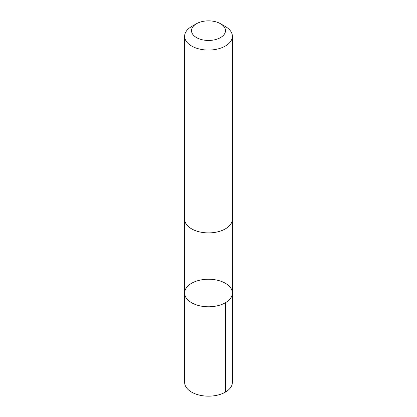 <?xml version="1.0" encoding="UTF-8"?>
<svg xmlns="http://www.w3.org/2000/svg" width="417" height="417" viewBox="0 0 417 417"><rect width="100%" height="100%" fill="white"/><g stroke="black" fill="none" stroke-linecap="round" stroke-linejoin="round"><path stroke-width="0.63" d="M184.689 293.943A23.868 13.777 180 0 1 184.632 293.005A23.868 13.777 180 0 1 208.5 279.228A23.868 13.777 180 0 1 232.368 293.005A23.868 13.777 180 0 1 209.313 306.776A23.868 13.777 180 0 1 184.689 293.943A23.868 13.777 180 0 1 184.632 293.005L184.632 382.379A23.868 13.782 0 0 0 184.684 383.317A23.868 13.782 0 0 0 209.313 396.15A23.868 13.782 0 0 0 232.368 382.379L232.368 293.005A23.868 13.777 180 0 1 209.313 306.776A23.868 13.777 180 0 1 184.689 293.943M196.496 23.722L191.622 26.537A23.868 13.782 0 0 0 184.632 36.279L184.632 219.118A23.868 13.782 0 0 0 208.5 232.9A23.868 13.782 0 0 0 232.368 219.118L232.368 36.279A23.868 13.782 0 0 0 232.316 35.336A23.868 13.782 0 0 0 225.378 26.537L220.504 23.722A16.977 9.805 0 0 0 196.496 23.722A16.977 9.805 0 0 0 202.542 39.834A16.977 9.805 0 0 0 225.441 29.982A16.977 9.805 0 0 0 220.504 23.722M184.632 36.279A23.868 13.782 0 0 0 208.5 50.061A23.868 13.782 0 0 0 232.368 36.279M225.378 302.747L225.378 392.121M184.637 219.405L184.632 293.005M232.363 219.405L232.368 293.005"/></g></svg>
